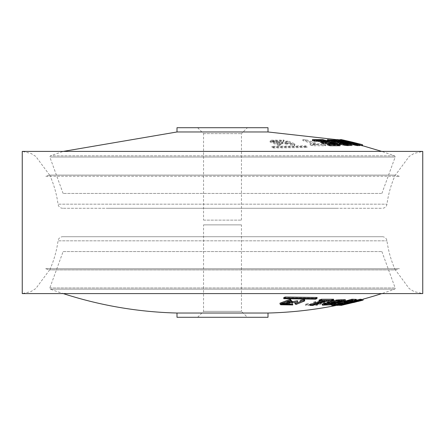 <?xml version="1.0" encoding="UTF-8"?>
<svg xmlns="http://www.w3.org/2000/svg" width="445" height="445" viewBox="0 0 445 445"><rect width="100%" height="100%" fill="white"/><g stroke="black" fill="none" stroke-linecap="round" stroke-linejoin="round"><path stroke-width="0.33" stroke-dasharray="2.23 1.67" d="M49.64 175.135L35.811 156.429L30.9 153.403L22.25 151.406L422.75 151.406L414.1 153.403L409.189 156.429L395.36 175.135L49.64 175.135L395.36 175.135M49.64 269.865L35.811 288.571L30.9 291.597L22.25 293.594L422.75 293.594L414.1 291.597L409.189 288.571L395.36 269.865L49.64 269.865L395.36 269.865M62.728 208.282A4.739 4.739 0 0 1 58.034 204.177L386.966 204.177L58.034 204.177A106.21 106.21 0 0 0 49.745 175.102L395.255 175.102A106.21 106.21 0 0 0 386.966 204.177A4.739 4.739 0 0 1 382.272 208.282L62.728 208.282L382.272 208.282M399.36 176.287L395.255 175.102L49.745 175.102L45.64 176.287L399.36 176.287L45.64 176.287M337.521 208.282L107.479 208.282L337.521 208.282M62.728 236.718L382.272 236.718L62.728 236.718A4.739 4.739 0 0 0 58.034 240.823L386.966 240.823L58.034 240.823A106.21 106.21 0 0 1 49.745 269.898L45.64 268.713L399.36 268.713L45.64 268.713M382.272 236.718A4.739 4.739 0 0 1 386.966 240.823A106.21 106.21 0 0 0 395.255 269.898L49.745 269.898L395.255 269.898L399.36 268.713M337.521 236.718L107.479 236.718L337.521 236.718M351.895 145.66L352.39 145.493L351.978 145.215L349.687 144.414L341.248 142.673L335.486 140.626L333.622 140.548L338.901 142.478L337.06 142.584L328.655 140.531L327.053 140.581L346.711 145.749L351.895 145.66M305.732 146.789L271.923 147.262L273.197 147.985L307.005 147.506L305.732 146.789L305.698 145.827L306.883 146.494L273.224 146.967L272.04 146.294L305.698 145.827M287.253 141.543L285.701 142.072L290.913 144.391L290.607 144.814L294.434 145.56L294.874 144.836L287.253 141.543L287.298 140.598L294.818 143.846L294.373 144.547L290.713 143.835L291.013 143.423L285.812 141.104L287.298 140.598M281.184 144.33L282.536 143.357L287.57 144.247L287.77 143.924L277.174 142.739L281.184 144.33L281.123 143.323L277.257 141.777L287.687 142.94L287.509 143.234L282.469 142.35L281.123 143.323M279.343 145.765L280.367 144.953L274.098 142.222L270.07 142.033L279.343 145.765L279.282 144.753L270.148 141.065L274.003 141.254L280.261 143.974L279.282 144.753M274.665 141.833L283.576 141.716L284.055 141.015L271.022 141.182L274.665 141.833L274.621 140.831L271.133 140.214L283.966 140.047L283.504 140.72L274.621 140.831M310.115 144.925L312.257 145.749L325.823 145.76L323.682 144.931L318.336 144.847L305.659 140.509L302.795 140.509L315.466 144.847L310.115 144.925L310.237 143.963L315.583 143.891L302.911 139.558L305.659 139.558L318.331 143.891L323.676 143.974L325.701 144.747L312.262 144.742L310.237 143.963M325.773 141.148L316.161 140.876L329.345 145.014L339.001 145.248L325.773 141.148L325.784 140.186L338.912 144.247L329.328 144.019L316.245 139.919L325.784 140.186M268.001 131.97L176.999 131.97M359.443 145.026L340.47 140.587L355.366 144.464L337.199 140.592L356.99 145.854L357.708 145.76L342.505 141.666L359.399 145.648L345.12 141.671L362.13 145.732M341.159 139.763L362.619 144.881L345.12 140.698L359.399 144.669L342.505 140.692L357.708 144.781L356.99 144.875L337.199 139.619L355.366 143.485L339.791 139.574M381.282 193.441L63.112 193.441L381.282 193.441M268.001 127.709L176.999 127.709M247.287 127.709L197.619 127.709L247.287 127.709M203.615 133.633L241.457 133.633L203.615 133.633M203.615 220.13L241.457 220.13L203.615 220.13M348.279 144.892L345.643 144.92L339.908 143.335L345.264 143.663L348.93 144.803L348.279 144.892L348.357 143.935L348.975 143.83L345.242 142.673L339.796 142.339L345.682 143.963L348.357 143.935M345.264 143.663L345.242 142.673M339.908 143.335L339.796 142.339M345.643 144.92L345.682 143.963M347.328 143.763L347.306 142.789L352.279 144.575L346.666 144.742L327.164 139.624L328.699 139.58L337.099 141.632L338.99 141.521L333.717 139.597L335.502 139.669L341.093 141.705L347.306 142.789M349.687 144.414L349.648 143.435M342.995 142.878L343.039 141.922M345.821 143.412L345.837 142.445M341.777 142.706L341.843 141.749M341.248 142.673L341.093 141.705M340.775 142.356L340.698 141.371M341.348 142.634L341.259 141.643M335.486 140.626L335.502 139.669M339.557 141.933L339.479 140.948M333.622 140.548L333.717 139.597M335.803 141.26L335.875 140.303M338.823 142.406L338.906 141.449M338.601 142.294L338.684 141.338M338.901 142.478L338.99 141.521M328.655 140.531L328.699 139.58M337.06 142.584L337.099 141.632M327.053 140.581L327.164 139.624M346.711 145.749L346.666 144.742M351.5 145.676L351.422 144.669M350.387 144.631L350.332 143.646M351.572 145.042L351.505 144.052M273.197 147.985L273.224 146.967M307.005 147.506L306.883 146.494M271.923 147.262L272.04 146.294M290.607 144.814L290.713 143.835M285.701 142.072L285.812 141.104M294.434 145.56L294.373 144.547M287.57 144.247L287.509 143.234M282.536 143.357L282.469 142.35M270.165 141.766L270.237 140.82M274.098 142.222L274.003 141.254M280.367 144.953L280.261 143.974M284.055 141.015L283.966 140.047M271.022 141.182L271.133 140.214M283.576 141.716L283.504 140.72M312.257 145.749L312.262 144.742M325.823 145.76L325.701 144.747M323.682 144.931L323.676 143.974M318.336 144.847L318.331 143.891M305.659 140.509L305.659 139.558M302.795 140.509L302.911 139.558M315.466 144.847L315.583 143.891M325.762 141.582L335.463 144.625L334.112 144.942L319.766 141.582L319.677 140.598L334.178 143.985L335.597 143.674L325.746 140.598L320.978 140.103L319.555 140.403L319.766 141.582L321.051 141.093L325.762 141.582L325.746 140.598M334.112 144.942L334.178 143.985M359.443 145.037L353.302 143.457L353.219 142.461M344.013 140.203L344.096 141.193L350.193 142.706L350.538 142.661L350.621 141.71L350.276 141.749L350.193 142.706L353.302 143.457L353.653 143.412L353.564 142.417M362.252 144.664L344.013 140.225M343.851 140.186L340.681 139.63M343.712 141.254L340.597 140.587L341.093 140.564L341.165 139.736M340.597 140.587L359.432 144.898M358.998 144.92L359.388 144.625M350.326 143.852L356.022 144.942L355.199 144.403L340.408 141.093L340.319 140.103M355.199 144.403L355.266 143.435M340.408 141.093L344.458 142.389L344.519 141.432M341.054 141.588L340.987 140.609M344.458 142.389L345.921 142.344L345.988 141.388M345.921 142.344L348.958 143.084M347.756 143.112L346.611 143.195L346.544 142.194M346.611 143.195L338.495 141.271L338.556 140.309M338.495 141.271L336.909 140.531L342.25 141.132L359.499 145.671M354.125 144.692L354.187 143.729M356.022 144.942L356.106 143.985M339.096 144.119L339.796 143.852L346.427 144.942L346.499 143.985M343.807 144.692L343.846 143.729M346.427 144.942L347.361 144.753L346.911 144.403L346.989 143.435M346.911 144.403L345.776 143.958M339.885 142.339L335.23 141.421M333.439 141.187L331.909 141.093L331.887 140.798M331.909 141.093L331.208 141.588L331.13 140.609M330.885 140.336L331.208 141.588L334.373 142.389L334.412 141.432M334.373 142.389L337.149 142.344L337.193 141.388M337.149 142.344L339.958 142.923M339.974 143.084L339.385 143.09M333.895 142.767L327.993 141.02M327.976 141.271L327.514 140.748L335.469 141.132L350.727 145.465M339.796 143.852L339.863 142.901M327.498 144.92L335.285 144.864L335.408 143.907M335.285 144.864L332.22 143.885M320.851 142.706L328.171 142.661L328.288 141.71M328.171 142.661L324.794 141.694M312.323 140.587L322.809 140.564L322.825 139.613M322.809 140.564L340.136 145.738M340.47 140.587L340.47 139.619M339.791 140.542L339.791 139.73M350.065 143.034L350.065 142.061M355.366 144.464L355.366 143.485M354.659 144.286L354.659 143.307M337.905 140.542L337.905 139.574M337.199 140.592L337.199 139.619M356.99 145.854L356.99 144.875M357.708 145.76L357.708 144.781M343.156 141.822L343.156 140.848M343.851 141.961L343.851 140.987M344.697 142.144L344.697 141.171M359.399 145.648L359.399 144.669M360.222 145.648L360.222 144.669M353.658 143.824L353.658 142.845M347.912 142.344L347.912 141.371M345.12 141.671L345.12 140.698M352.618 143.407L352.618 142.433M357.263 144.558L357.263 143.579M362.586 145.738L362.102 145.743M361.907 144.786L361.907 145.693M356.328 299.424L353.18 300.586L344.981 302.327L340.809 303.679M339.318 304.096L336.815 304.452L342.811 302.594L341.543 302.416L332.843 304.469L331.564 304.419L343.918 301.432M317.113 297.494L315.655 298.211L283.676 297.738M304.775 299.93L296.136 303.457L294.907 302.928L300.814 300.458L300.675 300.186M297.672 300.976L287.081 302.355M287.848 301.671L291.536 300.67M290.991 300.047L283.938 302.778L279.977 303.234M287.509 303.64L292.743 303.284L292.882 303.985L280.55 303.818L284.316 303.167M333.694 299.24L331.364 300.069L326.48 300.153L312.69 304.491L310.07 304.491M321.14 301.081L323.86 300.153L318.976 300.075M345.109 299.624L330.941 303.852L322.341 304.23M63.112 251.559L381.888 251.559L63.112 251.559L49.829 287.965A0.946 0.946 0 0 0 50.396 289.178L394.604 289.178L50.396 289.178A400.951 400.951 0 0 0 63.262 293.594M361.807 299.351L346.104 303.329L360.828 299.752A400.951 400.951 0 0 1 336.898 305.32M360.828 299.752L340.876 304.458L357.096 300.536L339.463 304.408L356.261 300.214M360.439 299.24L344.675 303.334L360.439 299.591M381.888 251.559L395.171 287.965A0.946 0.946 0 0 1 394.604 289.178A400.951 400.951 0 0 1 381.738 293.594M360.828 300.731L363.114 300.119M197.619 317.291L203.543 311.367L203.543 224.87L241.457 224.87L241.457 311.367L203.543 311.367L241.457 311.367L247.381 317.291L197.619 317.291L247.381 317.291M353.057 301.137L352.974 300.175L350.421 300.08L344.491 301.666L349.064 301.337L352.529 300.108L352.612 301.065M344.491 301.666L344.38 302.661M350.421 300.08L350.471 301.037M356.267 299.507L356.184 300.509M355.705 299.785L355.627 300.781M349.242 301.588L349.264 302.555M350.743 301.237L350.727 302.211M346.538 302.122L346.588 303.078M342.834 304.052L342.884 303.401M344.291 302.645L344.219 303.629M338.306 304.374L338.334 305.331M341.832 302.962L341.905 303.924M340.781 303.29L340.798 303.568M341.543 302.416L341.593 303.368M342.489 302.439L342.567 303.39M332.843 304.469L332.899 305.42M331.564 304.419L331.592 304.703M241.457 224.87L203.543 224.87M176.999 317.291L268.001 317.291M176.999 313.03L268.001 313.03M315.655 298.211L315.633 299.174M294.907 302.928L294.94 303.223M296.136 303.457L296.192 304.402M283.938 302.778L283.849 303.746M292.743 303.284L292.715 303.646M280.55 303.818L280.584 304.124M331.364 300.069L331.369 301.026M326.48 300.153L326.485 301.109M312.69 304.491L312.702 305.442M323.86 300.153L323.977 301.109M340.514 301.02L341.643 300.297L340.636 300.058L340.709 301.015M340.636 300.058L326.007 303.418L325.657 304.669M325.924 304.402L326.007 303.418L326.808 303.991M358.887 300.136L353.208 301.588L351.784 301.543L348.691 302.294L350.109 302.339L343.712 303.807L339.034 304.413L341.07 304.436L362.43 299.262L360.461 299.257L357.374 300.08L358.887 300.136L358.982 301.093L357.469 301.043L360.383 300.264L362.33 300.269L340.876 305.415M357.374 300.08L357.469 301.043M353.208 301.588L353.13 302.583L358.982 301.093M351.784 301.543L351.706 302.539L353.13 302.583M348.691 302.294L348.78 303.251L351.706 302.539M350.109 302.339L350.204 303.29L348.78 303.251M342.127 303.746L342.055 304.736L343.635 304.797L350.204 303.29M343.712 303.807L343.635 304.797M339.034 304.413L339.129 305.37L342.055 304.736M341.07 304.436L341.143 305.387M362.43 299.262L362.33 300.269M360.461 299.257L360.383 300.264M350.571 300.308L352.779 300.058L352.49 300.598L337.532 303.907L337.622 303.412L340.948 302.611L342.962 302.656L345.926 301.916L342.695 301.805L334.774 303.729L333.717 304.397L340.097 303.868L356.551 299.407L352.251 299.618L346.399 300.881L346.666 301.148L350.571 300.308L350.621 301.271L346.744 302.099L346.488 301.844L352.195 300.62L356.456 300.408L340.136 304.825L336.904 305.342M346.666 301.148L346.744 302.099M352.779 300.058L352.857 301.015L350.621 301.271M336.587 305.381L333.845 305.342L334.835 304.692L342.639 302.806L345.821 302.911L343.017 303.612L340.998 303.568L337.555 304.391L337.449 304.897L352.562 301.565L352.857 301.015M337.555 304.391L337.622 303.412L337.555 304.391M352.49 300.598L352.562 301.565M340.948 302.611L340.998 303.568M342.962 302.656L343.017 303.612M345.926 301.916L345.821 302.911M342.695 301.805L342.639 302.806M334.774 303.729L334.835 304.692M352.251 299.618L352.195 300.62M346.399 300.881L346.488 301.844M333.005 301.844L338.906 300.62L345.459 300.642L331.208 304.825L322.174 305.059L322.314 304.692L329.411 302.806L334.596 302.911L332.048 303.612L328.76 303.568L325.54 304.558L325.707 303.412L325.623 304.391L326.88 304.897L341.927 301.565L342.122 300.308L341.927 301.565L340.903 301.015L333.961 302.099L333.005 301.844L332.899 300.881L333.9 301.148L337.944 300.308L337.978 301.271M333.9 301.148L333.961 302.099M337.944 300.308L340.826 300.058L340.903 301.015M340.826 300.058L341.849 300.598L326.958 303.907L326.88 304.897M326.958 303.907L325.707 303.412L328.733 302.611L328.76 303.568M328.733 302.611L332.014 302.656L332.048 303.612M332.014 302.656L334.718 301.916L334.596 302.911M334.718 301.916L329.445 301.805L329.411 302.806M329.445 301.805L322.236 303.729L322.314 304.692M322.236 303.729L322.063 304.107L331.186 303.868L345.554 299.635L338.945 299.618L338.906 300.62M338.945 299.618L332.899 300.881M321.741 300.264L332.927 300.269L316.907 305.387L305.326 305.37L307.54 304.736L316.618 304.797L321.585 303.29L313.425 303.251L315.639 302.539L323.793 302.583L328.221 301.093L319.532 301.043L321.741 300.264L321.746 299.257L319.415 300.08L319.532 301.043M319.415 300.08L328.099 300.136L328.221 301.093M328.099 300.136L323.804 301.588L323.793 302.583M323.804 301.588L315.644 301.543L315.639 302.539M315.644 301.543L313.302 302.294L313.425 303.251M313.302 302.294L321.462 302.339L321.585 303.29M321.462 302.339L316.623 303.807L316.618 304.797M316.623 303.807L307.545 303.746L307.54 304.736M307.545 303.746L305.209 304.413L305.326 305.37M305.209 304.413L316.896 304.436L316.907 305.387M316.896 304.436L333.049 299.262L332.927 300.269M333.049 299.262L321.746 299.257M340.876 304.458L340.876 305.214M351.567 301.966L351.567 302.939M357.096 300.536L357.096 301.515M356.395 300.714L356.395 301.693M339.847 304.458L339.847 305.426M339.463 304.408L339.463 305.381M345.348 303.178L345.348 304.152M346.844 302.856L346.844 303.829M354.971 301.176L354.971 302.155M348.991 302.656L348.991 303.629M353.536 301.593L353.536 302.567M358.13 300.442L358.13 301.421M341.243 304.413L341.243 305.381M346.104 303.329L346.104 304.302M393.947 155.822L50.396 155.822L393.947 155.822M50.485 157.035L395.171 157.035L50.485 157.035M321.051 141.093L320.978 140.103M329.345 145.014L329.328 144.019M342.25 141.132L342.294 140.175M335.469 141.132L335.502 140.175M49.829 287.965L395.171 287.965L49.829 287.965M330.941 303.852L330.963 304.814M340.097 303.868L340.136 304.825M331.186 303.868L331.208 304.825M63.112 193.441L49.829 157.035L50.396 155.822L63.262 151.406M241.457 220.13L241.457 133.633L247.381 127.709M349.014 143.835L348.93 144.803M197.619 127.709L203.543 133.633L203.543 220.13M381.888 193.441L395.171 157.035L394.604 155.822L381.738 151.406M290.997 143.423L290.913 144.391M294.785 143.852L294.874 144.836M277.257 141.777L277.174 142.739M287.687 142.94L287.77 143.924M270.154 141.071L270.07 142.033M273.942 141.493L274.031 142.478M335.541 143.668L335.463 144.625M338.912 144.247L339.001 145.248M316.245 139.919L316.161 140.876M347.361 144.753L347.445 143.796M336.976 139.697L340.953 140.514M359.354 144.859L353.636 143.412M350.515 142.656L344.068 141.187M300.903 301.426L300.814 300.458M283.843 303.657L283.932 302.672M341.721 301.248L341.643 300.297M337.037 303.79L336.954 304.775M333.717 304.397L333.795 305.348M356.551 299.407L356.462 300.414M322.063 304.107L322.147 305.059M345.554 299.635L345.465 300.642"/><path stroke-width="0.67" d="M222.5 151.406L22.25 151.406L22.25 293.594L422.75 293.594L422.75 151.406L222.5 151.406M176.999 131.97L268.001 131.97L268.001 127.709L176.999 127.709L176.999 131.97L63.262 151.406M362.503 144.847L362.619 145.86L359.443 145.026M353.235 142.673L353.564 142.417L362.252 144.664M344.041 140.52L344.013 140.203L350.621 141.71L353.564 142.417L353.597 142.767M358.998 144.92L362.586 145.738L362.491 144.731L362.019 144.736M359.432 144.898L362.341 145.671M341.176 139.613L343.623 140.264M359.365 144.864L359.454 143.907L359.087 143.958M355.199 144.403L355.266 143.435L356.106 143.985L350.454 143.157L356 144.38L359.41 144.664L342.294 140.175L337.021 139.58L338.556 140.309L346.544 142.194L348.858 142.089L344.519 141.432L340.987 140.609L340.319 140.103L355.266 143.435M347.756 143.112L348.958 143.084L348.858 142.089M346.611 143.195L346.544 142.194M338.495 141.271L338.556 140.309M359.415 144.664L359.499 145.671L356.061 145.382L356 144.38M356.061 145.382L350.371 144.119L350.454 143.157M346.911 144.403L346.989 143.435L347.445 143.796L346.499 143.985L339.863 142.901L339.196 143.157L345.047 144.38L350.627 144.464L335.502 140.175L327.637 139.802L328.048 140.309L335.474 142.194L339.858 142.089L337.193 141.388L334.412 141.432L330.885 140.336M345.776 143.958L339.885 142.339M335.23 141.421L333.439 141.187M331.909 141.093L331.831 140.103L346.989 143.435M331.13 140.609L331.831 140.103M339.974 143.084L339.858 142.089M339.385 143.09L335.519 143.195L335.474 142.194M335.519 143.195L333.895 142.767M327.976 141.271L328.048 140.309M350.638 144.464L350.727 145.465L345.092 145.382L345.047 144.38M345.092 145.382L339.096 144.119L339.196 143.157M329.979 144.736L340.013 144.731L322.825 139.613L312.44 139.63L314.815 140.264L322.959 140.203L328.288 141.71L320.967 141.749L323.337 142.461L330.657 142.417L335.408 143.907L327.615 143.958L329.979 144.736L330.001 145.743L327.498 144.92L327.615 143.958M332.22 143.885L330.68 143.412L330.657 142.417M330.68 143.412L323.359 143.457L323.337 142.461M323.359 143.457L320.851 142.706L320.967 141.749M324.794 141.694L322.975 141.193L322.959 140.203M322.975 141.193L314.832 141.254L314.815 140.264M314.832 141.254L312.323 140.587L312.44 139.63M330.001 145.743L340.136 145.738L340.013 144.731M340.47 139.841L341.159 139.763M339.791 139.73L340.47 139.619M343.918 301.432L351.906 299.251L356.184 299.379L356.245 300.425L351.85 300.258L331.67 305.376L332.899 305.42L341.593 303.368L343.028 303.479L336.909 305.404L338.334 305.331L344.864 303.295L353.152 301.565L356.245 300.425M355.627 300.781L355.705 299.785L355.227 299.958M340.809 303.679L339.318 304.096M283.793 298.706L283.676 297.738L285.134 297.015L317.113 297.494L316.99 298.506L285.156 298.033L283.793 298.706L315.633 299.174L316.99 298.506M300.776 301.165L300.909 301.421L295.018 303.896L296.192 304.402L304.708 300.92L304.508 300.453L300.776 301.165L300.675 300.186L304.58 299.441L304.692 300.92M291.469 301.677L291.536 300.67L292.443 301.643L297.577 300.753L297.588 301.96L292.376 302.65L291.469 301.677L287.159 303.318L297.588 301.96M287.164 303.318L287.075 302.355L287.848 301.671M290.301 299.235L290.991 300.047L290.891 301.026L290.235 300.247L280.05 304.141L279.966 303.178L290.301 299.235L290.235 300.247M283.865 303.54L280.055 304.18L279.972 303.178M284.26 304.169L280.656 304.786L292.793 304.953L292.665 304.28L284.26 304.169L284.316 303.167L287.509 303.64M292.665 304.28L292.793 304.953M319.093 301.037L318.976 300.075L321.301 299.251L333.694 299.24L333.572 300.253L321.296 300.258L319.093 301.037L323.977 301.109L310.193 305.442L312.702 305.442L326.485 301.109L331.369 301.026L333.572 300.253M310.193 305.442L310.07 304.491L321.14 301.081M322.419 305.187L322.341 304.23L336.476 299.986L345.109 299.624L345.025 300.631L336.453 300.981L322.419 305.187L330.963 304.814L345.02 300.631M63.262 293.594A400.951 400.951 0 0 0 176.999 313.03L176.999 317.291L268.001 317.291L268.001 313.03L176.999 313.03M336.898 305.32A400.951 400.951 0 0 1 268.001 313.03M356.261 300.214L360.05 299.351M360.439 299.591L361.807 299.351L361.807 300.33L344.675 304.308L360.05 300.125L339.463 305.381L357.096 301.515L341.243 305.381L360.94 300.703A401.896 401.896 0 0 1 360.828 300.737M363.037 299.162L363.076 299.151A400.951 400.951 0 0 0 381.738 293.594M363.037 300.141L363.076 300.13A401.896 401.896 0 0 1 360.94 300.703M352.612 301.065L349.036 302.327L344.38 302.661L350.471 301.037L353.024 301.143M349.064 301.337L349.036 302.327M342.906 303.067L342.834 304.052M336.815 304.452L336.909 305.404M339.29 303.74L339.357 304.697M341.832 302.962L341.905 303.924M340.781 303.29L340.848 304.252M331.564 304.419L331.67 305.376M351.906 299.251L351.85 300.258M355.739 299.324L355.65 300.33M356.028 299.34L355.944 300.347M285.134 297.015L285.156 298.033M294.907 302.928L295.018 303.896M304.58 299.441L304.508 300.453M297.577 300.753L297.51 301.766M292.443 301.643L292.376 302.65M283.849 303.746L290.891 301.026M280.55 303.818L280.656 304.786M321.301 299.251L321.296 300.258M325.924 304.402L340.709 301.015L341.777 301.248L331.225 304.402L326.741 304.897L325.924 304.402L325.657 304.669M326.741 304.897L326.814 303.907L331.247 303.418L331.225 304.402M331.247 303.418L340.514 301.02M341.143 305.387L339.101 305.12M336.904 305.342L336.587 305.381M339.463 305.02L339.463 305.381M360.05 299.146L360.05 300.125M360.439 299.24L360.439 300.219M361.362 299.351L361.362 300.33M353.536 302.522L361.807 300.33M358.13 301.332L353.536 302.567M363.076 300.13L358.13 301.421M363.114 299.14L363.114 300.119M356.184 299.379L356.095 300.386M336.476 299.986L336.453 300.981M362.375 144.681L359.438 143.902M341.037 139.563L343.985 140.197M350.599 141.705L353.547 142.411M336.904 140.525L336.987 139.58M327.514 140.748L327.592 139.797M381.738 151.406L362.464 145.682M268.001 131.97L336.976 139.697"/></g></svg>
